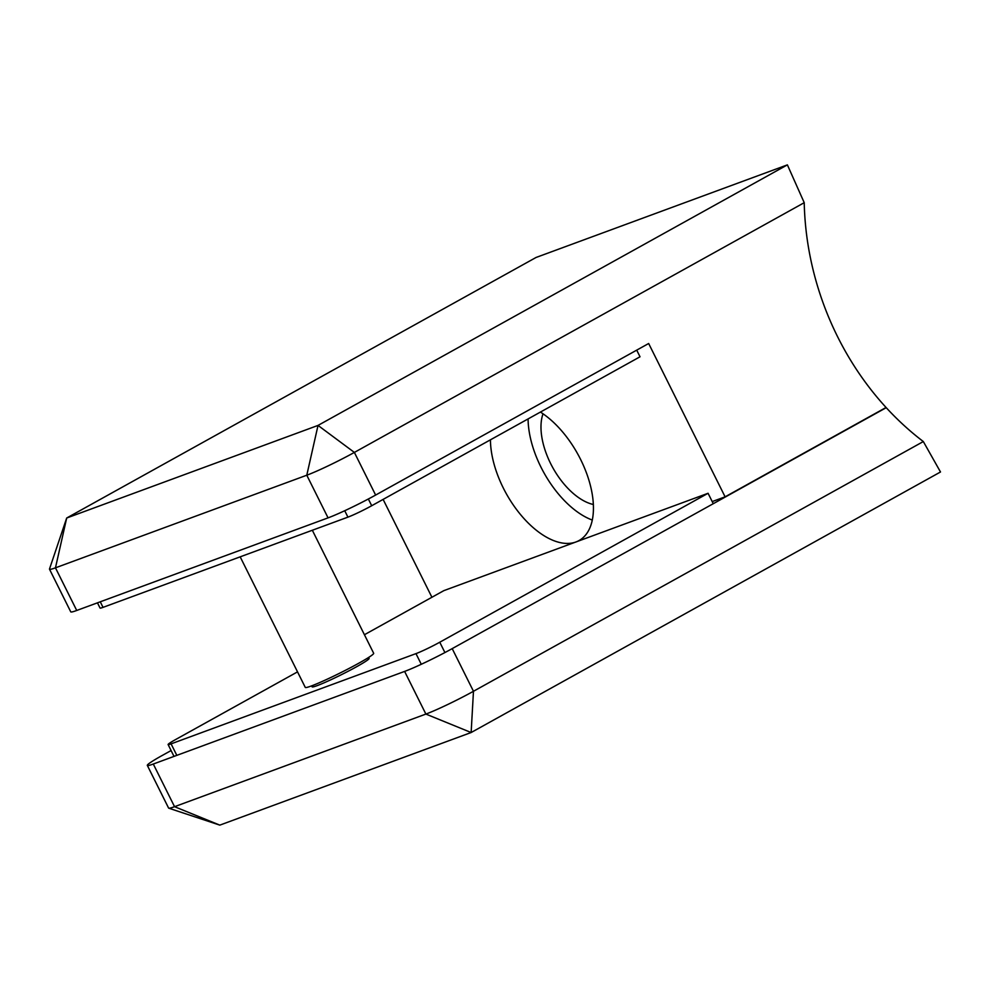 <?xml version="1.0" encoding="UTF-8"?>
<svg xmlns="http://www.w3.org/2000/svg" width="990" height="990" viewBox="0 0 990 990"><rect width="100%" height="100%" fill="white"/><g stroke="black" fill="none" stroke-linecap="round" stroke-linejoin="round"><path stroke-width="1.49" d="M97.453 602.836L100.052 608.058A19.107 1.337 -26.5 0 0 103.034 607.365L347.923 517.139A19.107 1.337 -26.5 0 0 371.708 505.729L640.023 356.784L636.706 350.138M240.174 556.838L305.267 687.394A38.226 2.661 -26.5 0 0 311.219 686.021A38.226 2.661 -26.5 0 0 350.151 667.866A38.226 2.661 -26.5 0 0 373.675 653.289L312.333 530.244M540.416 412.075A76.44 40.862 61 0 1 589.038 480.596A76.44 40.862 61 0 1 579.039 540.552A76.44 40.862 61 0 1 575.97 541.963A76.44 40.862 61 0 1 520.913 515.035A76.44 40.862 61 0 1 490.434 439.832M593.357 504.492A57.333 30.641 61 0 1 552.804 467.688A57.333 30.641 61 0 1 543.015 413.795M66.689 518.018L318.025 425.415L787.384 164.872L536.048 257.474L66.689 518.018L55.465 567.827A38.226 2.661 153.5 0 1 49.5 569.201A38.226 2.661 153.5 0 1 49.5 568.99L66.689 518.018M886.062 407.484A270.109 227.502 -110.2 0 1 804.226 202.69L354.371 452.418A38.226 2.661 153.5 0 1 306.789 475.212L55.465 567.827L76.725 610.471L328.061 517.869L306.789 475.212L318.025 425.415L354.371 452.418L375.631 495.062L648.66 343.505L725.101 496.832L886.062 407.484M787.384 164.872L804.226 202.69M431.912 597.267L383.118 499.406M725.101 496.832L712.218 501.584M375.631 495.062A38.226 2.661 153.5 0 1 328.061 517.869M76.725 610.471A38.226 2.661 153.5 0 1 70.76 611.857L49.5 569.201M528.091 418.918A76.44 40.862 -119 0 0 592.305 520.059M473.468 691.28L923.324 441.552A270.109 227.502 -110.2 0 1 886.236 407.682L452.195 648.623L473.468 691.28L471.141 732.526L219.817 825.128L168.758 808.187A38.226 2.661 -26.5 0 0 174.549 806.689L425.886 714.075A38.226 2.661 -26.5 0 0 473.468 691.28M923.324 441.552L940.5 471.983L471.141 732.526L425.886 714.075L404.613 671.418L153.289 764.033L174.549 806.689L219.817 825.128M168.758 808.187A38.226 2.661 -26.5 0 1 168.597 808.063L147.324 765.406A38.226 2.661 -26.5 0 1 162.199 755.481L171.097 750.544M884.689 408.251L886.236 407.682M404.613 671.418A38.226 2.661 -26.5 0 0 452.195 648.623M147.324 765.406A38.226 2.661 -26.5 0 0 153.289 764.033M366.597 658.709A31.853 2.228 153.5 0 1 369.109 658.399A31.853 2.228 153.5 0 1 349.507 670.552A31.853 2.228 153.5 0 1 317.06 685.674A31.853 2.228 153.5 0 1 312.098 686.825L311.615 685.872M713.27 503.7L708.073 493.28L439.758 642.225A19.107 1.337 153.5 0 1 415.973 653.623L171.084 743.861A19.107 1.337 153.5 0 1 168.102 744.542A19.107 1.337 153.5 0 1 175.539 739.58L297.52 671.876M364.431 634.726L443.854 590.634L708.073 493.28M371.708 505.729L368.354 499.01M347.923 517.139L344.73 510.729M103.034 607.365L100.262 601.809M176.814 755.358L171.084 743.861M421.282 664.278L415.973 653.623M444.918 652.559L439.758 642.225M369.109 658.399L368.627 657.447M174.005 756.397L168.102 744.542"/></g></svg>
